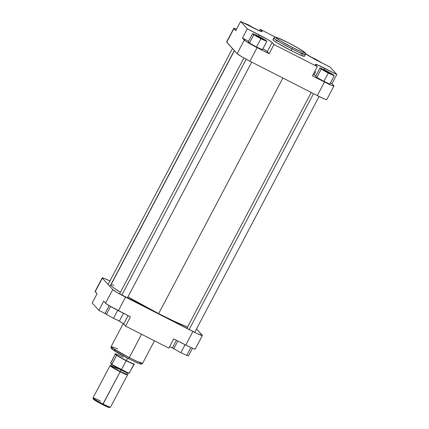 <?xml version="1.0" encoding="UTF-8"?>
<svg xmlns="http://www.w3.org/2000/svg" width="429" height="429" viewBox="0 0 429 429"><rect width="100%" height="100%" fill="white"/><g stroke="black" fill="none" stroke-linecap="round" stroke-linejoin="round"><path stroke-width="0.64" d="M313.411 58.5A4.333 0.3 -152.2 0 1 316.098 59.749L319.959 61.932M326.33 71.772L327.842 72.571L326.33 71.772L326.512 71.203L326.33 71.772M327.686 72.496A4.333 0.3 -152.2 0 1 323.268 69.852A4.333 0.3 -152.2 0 1 326.512 71.203L330.931 73.874L324.833 70.941L323.375 69.814L326.512 71.203A4.333 0.3 -152.2 0 1 330.915 73.885A4.333 0.3 -152.2 0 1 327.686 72.496M258.966 37.403L260.473 38.202L258.966 37.403L259.148 36.835L258.966 37.403M260.317 38.122A4.333 0.3 -152.2 0 1 255.898 35.484A4.333 0.3 -152.2 0 1 259.148 36.835L263.562 39.5L257.464 36.567L256.006 35.446L259.148 36.835A4.333 0.3 -152.2 0 1 263.545 39.511A4.333 0.3 -152.2 0 1 260.317 38.122M245.597 23.992A4.333 0.3 -152.2 0 1 248.729 25.375L252.59 27.563M304.483 56.279L305.378 54.58C305.748 53.486 305.416 52.66 304.37 52.091C299.303 48.45 294.128 45.806 288.015 42.594C292.149 44.654 302.799 50.483 304.644 52.392C306.091 54.102 296.777 49.743 292.481 47.501L292.026 48.917L300.043 52.783L305.378 54.58A17.825 1.244 -152.2 0 1 292.026 48.917L291.13 50.617A17.825 1.244 27.8 0 0 304.483 56.279L299.383 54.59L291.13 50.617L292.026 48.917A17.825 1.244 -152.2 0 1 273.847 37.956L275.82 39.72L281.129 43.002L292.026 48.917L292.481 47.501L280.545 40.932L275.718 37.505L276.517 37.425L279.408 38.503L288.031 42.605L298.852 48.515L304.644 52.392L304.799 52.729L304.397 52.772L302 51.973L292.481 47.501C288.358 45.453 277.708 39.624 275.868 37.709C274.415 35.998 283.73 40.358 288.031 42.605L277.075 37.575L275.397 37.157C275.193 36.899 274.673 37.167 273.847 37.956L272.951 39.65A17.825 1.244 27.8 0 0 291.13 50.617L277.096 42.825L273.895 40.68L272.957 39.645L273.391 39.602M305.314 53.448L313.728 58.671L330.121 67.112L336.819 74.48L317.465 64.902L315.31 64.318L317.294 66.624L273.986 44.525L271.578 42.004L267.675 39.495L247.313 28.813L240.621 21.45L235.757 30.674L233.773 28.368L236.62 29.236M262.811 48.718L266.715 51.228L269.122 53.748L254.901 46.477L245.812 41.232L242.455 38.036L248.616 41.184L242.455 38.036L247.313 28.813L240.621 21.45L259.974 31.027L262.124 31.612L260.146 29.306L275.563 37.173L260.146 29.306L262.006 31.355L261.851 31.649L262.006 31.355A12.65 0.885 -152.2 0 1 262.13 31.607A12.65 0.885 -152.2 0 1 252.649 27.59L240.621 21.45L235.757 30.674L233.896 28.625L226.732 42.219L237.146 53.673L241.597 56.66L249.925 61.202L317.294 95.576L324.619 99.019L326.769 99.598M256.542 47.008L262.457 49.684L256.542 47.008L249.463 43.056L256.542 47.008L260.891 38.755L266.806 41.431L265.648 40.154L258.569 36.202L252.654 33.526L253.818 34.803L260.891 38.755L256.542 47.008M248.305 41.779L249.463 43.056L253.818 34.803L260.891 38.755L266.806 41.431L262.457 49.684L266.806 41.431L265.648 40.154L258.569 36.202L252.654 33.526L248.305 41.779L252.654 33.526L253.818 34.803L249.463 43.056L248.305 41.779M333.939 86.004A12.65 0.885 -152.2 0 1 324.458 81.982L317.294 95.576A12.65 0.885 27.8 0 0 326.775 99.592L333.939 86.004A12.65 0.885 -152.2 0 0 333.816 85.746L331.955 83.703L330.421 82.92L331.955 83.703L333.934 85.907L331.783 85.425L312.43 75.847L324.458 81.982L317.294 95.576L249.925 61.202L257.094 47.614L269.122 53.748L273.986 44.525L317.294 66.624L312.43 75.847L317.294 66.624L315.433 64.575A12.65 0.885 -152.2 0 1 315.31 64.323A12.65 0.885 -152.2 0 1 324.791 68.34L324.061 69.723L324.791 68.34L336.819 74.48L330.121 67.112L318.093 60.977A12.65 0.885 -152.2 0 1 305.528 53.657M313.208 74.373L315.959 75.611A12.65 0.885 27.8 0 0 313.208 74.373M316.833 77.424L323.911 81.376L329.826 84.052L323.911 81.376L316.833 77.424L315.674 76.147L316.833 77.424L321.182 69.171L328.26 73.123L334.175 75.799L333.017 74.528L325.938 70.576L320.023 67.895L321.182 69.171L316.833 77.424M226.609 41.962L237.146 53.673L244.316 40.085L242.455 38.036L247.313 28.813L259.347 34.953L258.66 36.25L259.347 34.953A12.65 0.885 -152.2 0 1 272.125 42.482L267.262 51.705A12.65 0.885 27.8 0 0 262.929 48.788M278.051 41.34L275.986 40.465M302.198 54.301L300.343 53.105M331.955 83.703L336.819 74.48L331.955 83.703M259.368 30.781L260.146 29.306L259.368 30.781M249.925 61.202L257.094 47.614A12.65 0.885 -152.2 0 1 244.316 40.085L237.146 53.673A12.65 0.885 27.8 0 0 249.925 61.202M233.773 28.373L226.603 41.962A12.65 0.885 27.8 0 0 226.732 42.219L233.896 28.625A12.65 0.885 -152.2 0 1 233.773 28.373A12.65 0.885 -152.2 0 1 236.535 29.199M273.986 44.525L269.122 53.748L267.262 51.705L272.125 42.482L273.986 44.525M322.946 63.454L315.519 59.116L310.365 56.784L315.519 59.116L322.946 63.454M313.208 58.424L316.098 59.749A4.333 0.3 -152.2 0 1 319.937 61.921M315.674 76.147L320.023 67.895L321.182 69.171L328.26 73.123L323.911 81.376L328.26 73.123L334.175 75.799L329.826 84.052L334.175 75.799L333.017 74.528L325.938 70.576L320.023 67.895L315.674 76.147M255.518 29.016L248.155 24.748L242.149 22.233L248.155 24.748L255.518 29.016M245.586 23.986L248.729 25.375A4.333 0.3 -152.2 0 1 252.568 27.547M127.858 296.847L158.633 313.642L282.872 78.014L158.633 313.642A46.756 3.26 27.8 0 0 187.553 327.086M127.933 296.889A46.756 3.26 27.8 0 0 158.633 313.642L173.804 321.096L187.94 327.23M113.9 285.188L112.103 284.743M110.961 284.861L111.406 285.816L113.428 287.575L120.399 292.31A46.756 3.26 27.8 0 1 110.95 284.877L234.427 50.681M154.461 340.814L142.61 363.299L137.275 361.502L129.258 357.636L128.448 358.655L129.258 357.636A17.825 1.244 27.8 0 0 142.61 363.299C141.843 364.06 141.307 364.323 141.007 364.087L137.103 362.778L128.448 358.655C121.954 355.314 116.935 352.472 113.395 350.118C109.921 347.099 111.352 349.222 111.079 346.67A17.825 1.244 27.8 0 0 129.258 357.636L141.586 334.245L129.258 357.636L113.052 348.439L111.079 346.67L113.192 347.125L117.567 348.986M95.163 291.414L97.045 293.763L92.181 302.987L98.879 310.349L103.743 301.126L106.151 303.652L110.055 306.156L130.411 316.838L125.547 326.061L168.854 348.16L173.718 338.937L189.854 347.093L193.677 348.75L195.222 348.997M129.831 359.352L138.739 363.422M139.945 363.824L140.347 363.915M140.621 363.931L140.304 363.261M112.468 348.568L112.06 348.477M111.792 348.461L112.103 349.131M113.084 349.882L127.011 357.915M202.397 335.499L195.227 349.093A12.65 0.885 27.8 0 1 185.746 345.072L192.916 331.483L125.547 297.109L118.383 310.703L130.411 316.838L125.547 326.061L123.686 324.018A12.65 0.885 27.8 0 0 118.635 320.678L123.139 323.541L125.547 326.061L168.854 348.16L173.718 338.937L185.746 345.072L192.916 331.483A12.65 0.885 -152.2 0 0 202.397 335.499A12.65 0.885 -152.2 0 0 202.268 335.247L196.53 328.93L202.391 335.505L197.018 333.499L117.219 292.567L112.768 289.58L102.349 278.126L102.536 277.836L104.381 278.448L109.91 280.99A12.65 0.885 -152.2 0 0 102.225 277.874L95.061 291.463A12.65 0.885 27.8 0 0 95.184 291.715L97.045 293.763L92.181 302.987L98.879 310.349L106.054 314.012L98.879 310.349L103.743 301.126L105.604 303.174L112.768 289.58L102.349 278.126L95.184 291.715L102.349 278.126A12.65 0.885 -152.2 0 1 102.225 277.874M169.632 346.686L173.482 348.45A12.65 0.885 27.8 0 0 169.632 346.686M186.851 355.233L188.379 356.016L192.465 348.262L188.379 356.016L186.851 355.233M112.768 289.58L105.604 303.174A12.65 0.885 27.8 0 0 118.383 310.703L125.547 297.109A12.65 0.885 -152.2 0 1 112.768 289.58M123.686 324.018L128.094 315.658L123.686 324.018M114.103 349.136L115.514 351.474L128.432 358.644M186.765 355.394L180.845 352.718L173.772 348.766L172.608 347.49L176.399 340.304L172.608 347.49L173.772 348.766L177.842 341.039L173.772 348.766L180.845 352.718L185.06 344.723L180.845 352.718L186.765 355.394L190.889 347.57L186.765 355.394M119.396 321.026L113.481 318.35L106.403 314.398L105.244 313.122L109.186 305.641L105.244 313.122L106.403 314.398L110.58 306.467L106.403 314.398L113.481 318.35L117.696 310.349L113.481 318.35L119.396 321.026L123.466 313.299L119.396 321.026M93.007 397.989L93.35 399.099A9.079 0.633 27.8 0 0 102.611 404.633L103.105 404.027A9.899 0.692 -152.2 0 1 93.007 397.989A9.899 0.692 -152.2 0 1 100.424 401.083M110.859 365.873L110.398 365.921L111.604 366.902L118.425 370.833L127.064 374.329L125 374.034L120.066 371.686L126.013 374.442L127.102 374.737L126.92 374.351M127.665 372.908L120.924 369.948A9.213 0.643 -152.2 0 1 111.529 364.339L120.924 369.948L120.158 371.401L120.924 369.948A9.213 0.643 -152.2 0 0 127.665 372.908M115.047 353.769A11.004 0.767 27.8 0 0 126.271 360.537L127.515 358.177L126.271 360.537A11.004 0.767 -152.2 0 1 115.042 353.802A11.004 0.767 -152.2 0 1 123.295 357.26M115.042 353.802L115.052 354.075A10.864 0.756 27.8 0 0 116.613 355.357A10.864 0.756 27.8 0 0 126.142 360.725L121.407 369.707A10.864 0.756 27.8 0 0 129.204 373.176L133.939 364.194A10.864 0.756 -152.2 0 1 126.142 360.725A10.864 0.756 -152.2 0 1 116.613 355.357L111.878 364.334A10.864 0.756 27.8 0 0 121.407 369.707L126.142 360.725A10.864 0.756 27.8 0 0 133.939 364.194A10.864 0.756 27.8 0 0 134.261 364.2L134.492 364.055A11.004 0.767 -152.2 0 1 126.271 360.537A11.004 0.767 27.8 0 0 134.513 364.028M117.664 368.661L110.762 365.733A9.213 0.643 27.8 0 0 120.158 371.401A9.213 0.643 27.8 0 0 127.064 374.329L127.831 372.871M110.028 365.658L93.007 397.935A9.899 0.692 27.8 0 0 103.105 404.027L120.125 371.745A9.899 0.692 -152.2 0 1 110.028 365.658A9.899 0.692 -152.2 0 1 110.752 365.755M110.639 363.352L115.24 354.338L110.634 363.095L111.653 364.473C113.808 366.253 129.145 374.077 128.979 373.31L111.685 364.494L110.639 363.352M94.466 399.292L93.576 399.024M93.356 399.045L101.035 403.818L109.406 407.518M103.105 404.027A9.899 0.692 27.8 0 0 110.521 407.169L127.542 374.892A9.899 0.692 -152.2 0 1 120.125 371.745L102.611 404.633A9.079 0.633 27.8 0 0 109.368 407.545L110.478 407.201A9.899 0.692 -152.2 0 1 103.105 404.027M127.054 374.351A9.899 0.692 -152.2 0 1 127.542 374.892L123.338 373.327L115.884 369.492L110.548 366.227L110.028 365.653L110.838 365.781M127.016 374.319L127.542 374.898M112.441 364.988L122.619 370.602L128.979 373.31M115.069 354.027L116.613 355.357L111.685 364.494C115.53 367.235 128.582 373.729 129.022 373.332L134.277 364.103M111.529 364.28L110.762 365.733L114.527 368.345L120.158 371.401L120.066 371.686L113.433 368.05L110.8 365.857M234.309 50.552L109.926 286.459L234.309 50.552M313.529 93.656L189.151 329.563L313.529 93.656M246.187 59.24L121.804 295.147L246.187 59.24M111.079 346.67L123.236 323.616M108.092 284.438L232.47 48.531M194.712 332.384L319.09 96.477M186.862 328.394L311.245 92.487M314.087 74.753L315.798 71.509M127.338 298.026L251.716 62.119M119.557 293.908L243.935 58.001"/></g></svg>
